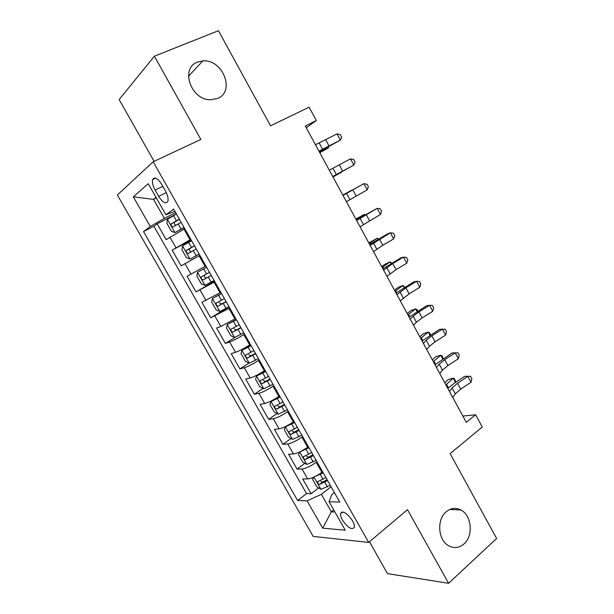 <?xml version="1.0" encoding="UTF-8"?>
<svg xmlns="http://www.w3.org/2000/svg" width="614" height="614" viewBox="0 0 614 614"><rect width="100%" height="100%" fill="white"/><g stroke="black" fill="none" stroke-linecap="round" stroke-linejoin="round"><path stroke-width="0.92" d="M446.194 511.769C450.853 507.993 455.741 507.394 460.876 509.965C471.667 515.215 473.617 535.83 463.984 543.95C459.134 548.064 453.984 548.647 448.527 545.7C437.935 539.998 436.585 519.406 446.194 511.769M197.554 62.06L202.866 60.893C222.752 58.967 235.553 91.547 217.655 98.417L210.671 99.76C191.031 100.343 179.833 68.169 197.554 62.06M352.551 520.795C346.994 512.913 343.019 510.518 340.609 513.603C340.34 515.238 340.947 517.395 342.435 520.073C347.938 527.925 351.922 530.304 354.37 527.226C354.631 525.607 354.025 523.466 352.551 520.795M369.444 541.748L387.48 573.63L448.588 583.3L496.634 538.47L450.123 453.592L482.266 427.037L475.62 414.765L462.856 416.046M117.366 195.014L313.171 536.413L368.669 542.4L153.162 161.781L117.366 195.014M153.162 161.781L200.847 139.447L154.383 56.212L119.147 99.568L154.106 161.336M154.383 56.212L218.438 30.7L270.536 125.801L309.111 107.212L316.333 120.544L305.288 126.008L466.279 422.34L475.62 414.765M184.76 228.7L166.179 239.644L157.161 223.826L176.418 213.987M190.816 239.383L172.173 250.159L191.177 240.013M172.173 250.159L181.138 265.862L199.872 255.34M205.882 265.946L187.086 276.3L195.989 291.896L214.578 281.273M220.84 292.318L201.899 302.257L210.732 317.745L229.068 306.831M235.684 318.505L220.794 326.448L216.596 328.037L225.369 343.41L235.63 337.063M250.428 344.508L249.675 344.984C243.743 348.622 239.03 351.07 235.53 352.313L231.202 353.633L239.913 368.899L248.985 363.066M265.071 370.319L264.327 370.81C258.463 374.525 253.743 376.919 250.167 377.994L245.7 379.045L254.349 394.211L263.061 388.393M279.608 395.953L278.871 396.452C273.077 400.244 268.349 402.584 264.695 403.498L260.098 404.288L268.686 419.347L277.067 413.537M294.037 421.411L293.315 421.918C287.59 425.778 282.854 428.073 279.117 428.818L274.397 429.355L282.924 444.313L290.998 438.503M308.374 446.685L307.652 447.207C301.996 451.129 297.26 453.385 293.446 453.969L288.595 454.245L297.061 469.104L304.859 463.294M155.127 190.087L158.688 196.357C162.817 202.666 165.872 204.332 167.852 201.346C168.528 198.675 167.706 195.191 165.404 190.877L161.781 184.484C157.652 178.19 154.613 176.517 152.663 179.472C151.965 182.197 152.786 185.735 155.127 190.087L162.833 186.334M334.4 492.581L331.882 494.562L329.027 501.684L339.795 502.099L173.624 209.067L165.933 214.816L174.883 211.277M329.027 501.684L345.237 530.197L322.703 528.17L307.092 500.855L297.598 500.494L143.53 231.547L150.284 226.497L133.322 196.818L148.25 183.716L165.933 214.816M316.924 461.766L316.21 462.296C310.6 466.256 305.856 468.482 301.996 468.973L297.061 469.104M322.603 471.782L321.897 472.319L316.21 462.296M302.648 436.592L301.934 437.114C296.247 441.013 291.512 443.285 287.728 443.93L282.924 444.313M288.281 411.25L287.552 411.756C281.795 415.586 277.067 417.904 273.36 418.71L268.686 419.347M273.806 385.722L273.061 386.221C267.243 389.974 262.523 392.338 258.893 393.321L254.349 394.211M259.223 360.019L258.479 360.502C252.592 364.186 247.872 366.604 244.326 367.748L239.913 368.899M244.549 334.123L243.781 334.599C237.825 338.214 233.113 340.678 229.651 341.99L225.369 343.41M229.759 308.051L210.732 317.745M214.869 281.795L195.989 291.896M157.161 223.826L153.884 226.251L306.555 493.61L311.106 493.717L318.643 487.907M321.897 472.319C316.31 476.31 311.567 478.513 307.668 478.935L302.694 478.966L311.106 493.717M342.528 512.007L341.307 512.375M156.378 198.015L153.577 199.397L164.375 218.369L150.284 226.497M175.65 212.628L164.375 218.369M448.588 583.3L407.489 509.666L368.669 542.4M306.225 127.735L316.333 120.544M156.025 197.393L153.577 199.397L133.322 196.818M333.709 509.919L331.337 511.807L334.899 512.015M331.092 486.756L321.383 494.308L331.337 511.807L322.703 528.17M153.884 226.251L143.53 231.547M306.555 493.61L297.598 500.494M307.092 500.855L321.383 494.308M315.473 144.743L337.009 133.875L340.386 140.13L341.653 137.16L340.302 134.666L337.009 133.875M318.935 151.113L340.386 140.13L319.242 151.689M176.433 214.017L167.43 219.259L166.901 223.404L171.421 231.355L175.005 232.583L184.023 227.403M175.005 232.583L184.108 227.548M179.326 219.106L171.129 223.887C170.991 225.775 171.69 226.75 173.217 226.827L181.145 222.322M175.942 225.208C174.514 224.586 174.038 223.557 174.522 222.138L179.426 219.298M319.81 152.732L328.452 147.928L319.595 152.341M328.375 146.946L328.452 147.928L328.022 147.137M329.281 170.17L350.487 158.849L353.841 165.066L355.061 162.027L353.725 159.548L350.487 158.849M332.719 176.494L353.841 165.066L332.819 176.671M343.003 195.421L363.872 183.663L342.934 195.306M346.419 201.707L367.21 189.841L363.872 183.663L367.057 184.269L368.385 186.733L367.21 189.841M356.627 220.503L377.173 208.315L356.35 219.996M360.019 226.75L380.488 214.447L377.173 208.315L380.296 208.829L381.616 211.277L380.488 214.447M370.165 245.416L390.389 232.798L387.764 233.727L369.682 244.525M373.535 251.617L382.829 245.27L393.681 238.892L390.389 232.798L393.451 233.228L394.764 235.653L393.681 238.892M191.583 240.734L182.558 245.853L181.936 249.829L186.426 257.719L190.079 259.085L199.12 254.019M190.079 259.085L199.143 254.058M194.454 245.792L186.226 250.52C186.111 252.362 186.809 253.321 188.329 253.413L196.265 248.977M191.345 251.702C189.734 251.356 189.143 250.366 189.565 248.724L194.492 245.861M332.988 176.993L341.607 172.212L332.926 176.878M206.619 267.243L197.57 272.263L196.864 276.062L201.323 283.891L205.038 285.395L214.109 280.452M197.57 272.263L206.626 267.267M209.474 272.278L201.223 276.968C201.123 278.748 201.829 279.7 203.334 279.815L211.27 275.448M211.239 275.394L206.78 277.866C204.938 277.996 204.178 277.083 204.5 275.126L201.223 276.968M342.819 195.091L351.423 190.325L342.865 195.168M221.493 293.469L212.482 298.481L211.684 302.103L216.113 309.886L219.896 311.513L228.991 306.701M212.482 298.481L221.562 293.599M224.394 298.581L216.105 303.216C216.028 304.958 216.742 305.887 218.239 306.025L226.175 301.727M226.082 301.566L221.631 304.022L219.275 302.702M355.851 219.075L364.424 214.332L356.043 219.421M364.808 215.03L364.424 214.332L365.115 214.862M236.26 319.51L227.28 324.507L226.405 327.968L230.795 335.689L234.64 337.454L243.766 332.757M227.28 324.507L236.39 319.748M239.199 324.699L230.887 329.281C230.833 330.969 231.547 331.89 233.028 332.051L240.972 327.822M240.811 327.546L236.375 329.994L234.087 328.82M368.799 242.914L377.349 238.186L369.129 243.52M378.017 239.422L377.349 238.186L378.592 239.084M383.604 270.16L392.737 263.567L403.513 257.128L400.804 257.872L382.921 268.894M386.95 276.323L396.022 269.646L406.783 263.183L403.513 257.128L406.522 257.466L407.826 259.875L406.783 263.183M250.919 345.367L241.977 350.356L241.018 353.649L245.377 361.324L249.292 363.212L258.44 358.63M241.977 350.356L251.118 345.713M253.904 350.632L245.569 355.161C245.523 356.803 246.245 357.716 247.718 357.893L255.662 353.725M255.439 353.349L251.019 355.782L248.793 354.723M381.67 266.599L385.569 263.905L390.189 261.886L382.138 267.458M391.141 263.644L390.189 261.886L391.855 263.214M396.959 294.743L405.869 287.82L416.553 281.289L413.767 281.864L396.068 293.108M400.282 300.868L409.139 293.853L419.799 287.306L416.553 281.289L419.508 281.542L420.797 283.944L419.799 287.306M265.478 371.04L256.575 376.021L255.531 379.153L259.86 386.766L263.836 388.785L273.007 384.318M256.575 376.021L265.739 371.501M268.502 376.374L260.144 380.857C260.121 382.453 260.843 383.351 262.308 383.55L270.244 379.452M269.968 378.961L265.563 381.386L263.391 380.427M394.449 290.13L398.279 287.321L402.953 285.441L395.055 291.243M404.181 287.713L402.953 285.441L404.895 287.283M410.229 319.165L413.168 316.172L418.917 311.912L429.508 305.296L426.638 305.703L409.139 317.154M413.529 325.243L416.438 322.212L422.163 317.906L432.74 311.275L429.508 305.296L432.409 305.465L433.691 307.852L432.74 311.275M279.938 396.537L271.066 401.502L269.937 404.48L274.243 412.04L278.272 414.181L287.475 409.83M271.066 401.502L280.253 397.097M283 401.94L274.611 406.368C274.604 407.919 275.333 408.809 276.791 409.031L284.735 404.994M284.397 404.403L279.999 406.813L277.889 405.938M407.151 313.508L410.904 310.592L415.632 308.842L407.896 314.875M417.136 311.62L415.632 308.842L417.013 309.656L417.842 311.183M423.407 343.418L426.231 340.248L431.88 335.843L442.379 329.15L439.424 329.388L422.117 341.054M426.684 349.458L429.485 346.242L435.103 341.806L445.587 335.091L442.379 329.15L445.219 329.234L446.501 331.598L445.587 335.091M286.723 425.916L285.456 426.814L284.251 429.623L288.526 437.137L292.617 439.401L301.835 435.157M289.263 424.52L294.29 421.849M285.456 426.814L294.666 422.516M297.391 427.329L288.987 431.696C288.994 433.208 289.724 434.09 291.174 434.328L299.118 430.36M298.719 429.662L294.336 432.064L292.287 431.266M419.776 336.748L423.445 333.717L428.227 332.09L420.651 338.36M430.007 335.382L428.227 332.09L429.547 332.803L430.706 334.937M436.493 367.517L439.21 364.163L444.751 359.627L455.166 352.85L452.134 352.912L435.011 364.785M439.754 373.519L442.441 370.119L447.959 365.545L458.351 358.753L455.166 352.85L457.952 352.85L459.226 355.199L458.351 358.753M299.901 451.835L298.465 454.598L302.71 462.058L306.854 464.445L316.103 460.316M305.12 448.934L308.543 446.992M299.747 451.942L308.98 447.759M311.689 452.533L303.262 456.847C303.278 458.32 304.014 459.195 305.457 459.456L313.401 455.55M312.948 454.751L308.581 457.138L306.586 456.409M432.317 359.835L435.917 356.696L440.745 355.199L433.33 361.684M442.794 358.983L440.745 355.199L442.003 355.805L443.362 358.614M449.502 391.456L452.104 387.925L457.545 383.251L467.876 376.397L464.76 376.298L454.49 383.105L447.821 388.37M452.741 397.419L455.312 393.843L460.73 389.13L471.038 382.261L467.876 376.397L470.608 376.313L471.867 378.646L471.038 382.261M464.76 376.298L470.608 376.313M313.815 477.132L312.572 479.396L316.793 486.81L320.999 489.312L330.263 485.29M314.406 476.855L323.194 472.826M321.299 472.765L322.703 471.959M325.88 477.569L317.43 481.821C317.469 483.264 318.198 484.124 319.641 484.4L327.584 480.562M327.07 479.664L322.718 482.036L320.784 481.376M444.782 382.775L448.304 379.529L453.178 378.155L445.917 384.871M455.496 382.43L453.178 378.155L454.383 378.661L455.895 382.169M307.652 447.207L301.934 437.114M293.315 421.918L287.552 411.756M278.871 396.452L273.061 386.221M264.327 370.81L258.479 360.502M249.675 344.984L243.781 334.599M234.916 318.973L228.991 308.512M220.058 292.771L214.086 282.24M205.091 266.384L199.074 255.777M190.018 239.805L183.962 229.122M175.957 247.749L169.909 237.127M307.668 478.935L301.996 468.973M293.446 453.969L287.728 443.93M279.117 428.818L273.36 418.71M264.695 403.498L258.893 393.321M250.167 377.994L244.326 367.748M235.53 352.313L229.651 341.99M220.794 326.448L214.877 316.056M205.959 300.399L199.995 289.931M191.015 274.166L185.006 263.621M166.294 192.604L158.688 196.357M319.249 143.1L322.68 149.425M325.742 139.869L329.15 146.147M167.415 219.367L174.913 232.552M178.152 223.964L181.038 229.045M173.44 215.66L176.333 220.756M320.339 151.973L319.986 151.328M174.936 221.792L171.39 223.619M332.942 168.328L336.349 174.606M339.319 164.936L342.704 171.176M346.534 193.379L349.919 199.619M352.812 189.841L356.166 196.043M360.042 218.269L363.404 224.463M366.205 214.578L369.544 220.741M373.45 242.99L376.796 249.146M379.513 239.153L382.829 245.27M182.535 245.953L189.979 259.047M193.287 250.627L196.15 255.67M188.605 242.384L191.476 247.434M190.018 248.348L186.518 250.236M197.554 272.355L204.946 285.356M208.307 277.098L211.147 282.102M203.664 268.909L206.511 273.928M206.78 277.866L203.334 279.815M212.459 298.573L219.797 311.475M223.22 303.377L226.044 308.343M218.615 295.25L221.439 300.231M357.049 219.566L356.742 218.998M221.631 304.022L218.239 306.025M227.257 324.599L234.548 337.408M238.032 329.465L240.834 334.4M233.45 321.398L236.26 326.349M370.365 244.08L369.82 243.075M236.375 329.994L233.028 332.051M386.782 267.55L390.097 273.66M392.737 263.567L396.022 269.646M241.954 350.44L249.192 363.166M252.738 355.376L255.524 360.28M248.194 347.363L250.98 352.275M383.589 268.425L382.806 266.998M251.019 355.782L247.718 357.893M400.013 291.942L403.314 298.013M405.869 287.82L409.139 293.853M256.545 376.098L263.736 388.739M267.336 381.102L270.099 385.968M262.823 373.143L265.593 378.024M396.721 292.609L395.715 290.767M265.563 381.386L262.308 383.55M413.168 316.172L416.438 322.212M418.917 311.912L422.163 317.906M271.035 401.579L278.173 414.128M281.834 406.645L284.581 411.48M277.351 398.747L280.099 403.59M409.776 316.64L408.548 314.376M279.999 406.813L276.791 409.031M426.231 340.248L429.485 346.242M431.88 335.843L435.103 341.806M285.426 426.884L292.51 439.34M296.232 432.01L298.957 436.807M291.78 424.167L294.513 428.971M422.739 340.517L421.288 337.838M294.336 432.064L291.174 434.328M439.21 364.163L442.441 370.119M444.751 359.627L447.959 365.545M299.716 452.011L306.754 464.384M310.531 457.192L313.232 461.958M306.11 449.402L308.819 454.183M435.618 364.232L433.952 361.155M308.581 457.138L305.457 459.456M452.104 387.925L455.312 393.843M457.545 383.251L460.73 389.13M313.961 477.063L320.892 489.251M324.729 482.205L327.416 486.94M320.339 474.469L323.025 479.212M448.42 387.795L446.531 384.318M322.718 482.036L319.641 484.4M460.876 509.965L449.732 509.482M202.866 60.893L188.46 76.266M342.597 512.007L340.609 513.603M155.549 178.083L152.663 179.472M174.522 222.138L171.129 223.887M189.565 248.724L186.226 250.52M218.177 302.004L216.105 303.216M232.123 328.528L230.887 329.281M246.506 354.562L245.569 355.161M260.927 380.335L260.144 380.857M275.302 405.892L274.611 406.368M289.608 431.251L288.987 431.696M303.838 456.425L303.262 456.847M317.975 481.407L317.43 481.821"/></g></svg>
